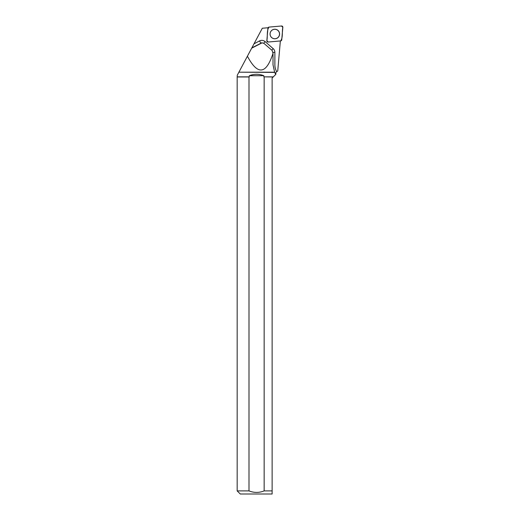 <?xml version="1.0" encoding="UTF-8"?>
<svg xmlns="http://www.w3.org/2000/svg" width="520" height="520" viewBox="0 0 520 520"><rect width="100%" height="100%" fill="white"/><g stroke="black" fill="none" stroke-linecap="round" stroke-linejoin="round"><path stroke-width="0.78" d="M268.171 42.023L280.618 40.931A1.235 1.228 85 0 0 281.743 39.812L282.828 27.339A1.235 1.228 85 0 0 281.495 26L269.042 27.092A1.235 1.228 85 0 0 267.923 28.21L266.838 40.684A1.235 1.228 85 0 0 268.171 42.023M278.2 30.635A4.771 4.764 85 0 0 271.466 30.635A4.771 4.764 85 0 0 271.466 37.382A4.771 4.764 85 0 0 278.2 37.382A4.771 4.764 85 0 0 278.2 30.635M268.06 27.748L262.301 28.249L253.994 43.843L259.519 40.931A4.973 4.96 -95 0 1 265.083 41.581L273.169 48.62A4.973 4.96 -95 0 1 274.872 52.37L274.872 64.889A13.358 13.338 85 0 0 276.744 71.715L277.739 70.941L280.351 40.956M276.744 71.715L275.867 72.404L276.744 71.715M239.148 71.708L237.289 75.198L237.172 76.973L237.172 490.893L249.002 490.893L249.002 76.973L237.172 76.973M247.403 56.212L238.888 72.189L274.638 72.189L273.013 64.831L273.019 53.307C266.195 74.529 257.654 75.498 247.403 56.212L253.994 43.843M275.847 73.587L275.867 72.404L275.867 74.289L275.847 73.587L275.45 73.898M275.724 74.431L273.306 76.856L263.848 76.856L263.848 75.712C258.999 73.827 254.15 73.827 249.308 75.712L249.308 76.856L237.289 76.856M275.704 74.392L274.69 72.404L238.888 72.189M273.019 53.307L272.116 50.447L263.971 43.414L262.132 42.816L251.68 48.184M264.154 76.973L264.154 490.893L272.129 490.893L272.129 78.032L273.189 76.973L263.848 76.856M237.172 490.893L240.279 494L272.129 494L272.129 490.893L272.129 494M264.154 490.893C259.103 492.915 254.053 492.915 249.002 490.893M270.075 34.014A4.726 4.719 -95 0 1 277.147 29.92A4.726 4.719 -95 0 1 277.154 38.103A4.726 4.719 -95 0 1 270.075 34.014M263.848 75.712L249.308 75.712M269.048 27.092C266.454 30.472 267.833 36.322 266.838 40.677L268.177 42.016L280.618 40.931C283.205 37.544 281.834 31.694 282.828 27.346L281.489 26L269.048 27.092M261.209 43.089L251.869 47.834M259.519 40.931L260.825 43.121A2.483 2.483 85 0 1 261.762 42.841L262.132 42.816M265.083 41.581L263.731 43.232M273.169 48.62L271.85 50.212M274.872 52.37L273 52.37"/></g></svg>
